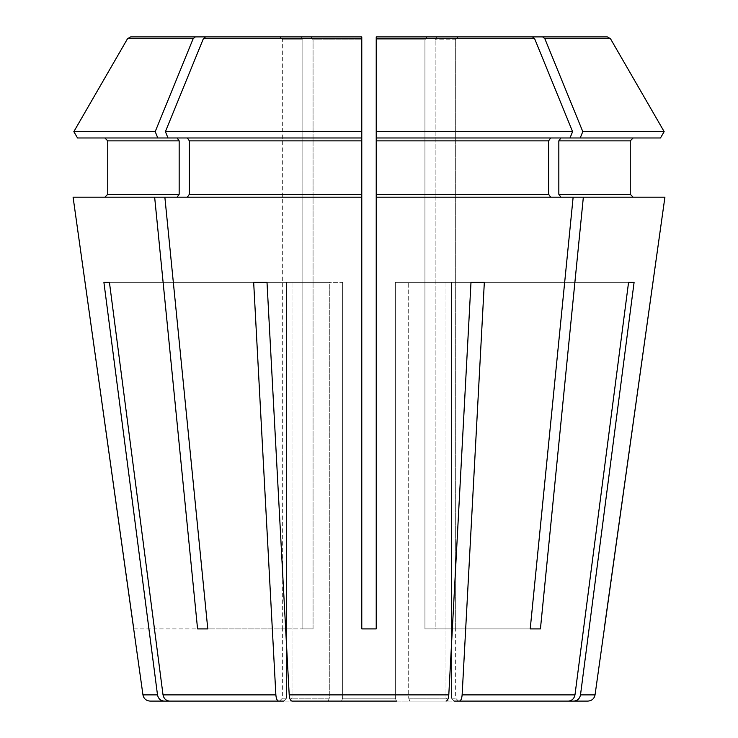 <?xml version="1.0" encoding="UTF-8"?>
<svg xmlns="http://www.w3.org/2000/svg" width="738" height="738" viewBox="0 0 738 738"><rect width="100%" height="100%" fill="white"/><g stroke="black" fill="none" stroke-linecap="round" stroke-linejoin="round"><path stroke-width="0.55" stroke-dasharray="3.69 2.77" d="M459.396 701.1C460.881 700.749 461.794 698.674 462.136 694.882L484.331 282.368L408.704 282.368L408.704 698.213L446.001 698.213L408.704 698.213L409.821 701.1L568.371 701.1C571.95 700.749 574.155 698.674 574.976 694.882L628.564 282.368L634.09 282.368L451.527 282.368L451.527 698.213L455.632 698.213L451.527 698.213L454.202 701.1L573.896 701.1C577.476 700.749 579.681 698.674 580.502 694.882L634.09 282.368M628.564 282.368L446.001 282.368L628.564 282.368L446.001 282.368L446.001 698.213L448.676 701.1L409.821 701.1L408.704 698.213L408.704 282.368L395.365 282.368L470.992 282.368L395.365 282.368L395.365 698.213L396.481 701.1L341.519 701.1L446.056 701.1C447.542 700.749 448.455 698.674 448.796 694.882L470.992 282.368L484.331 282.368M205.57 36.9L311.012 36.9L205.57 36.9L203.365 38.708L165.413 131.632L167.996 137.978L187.332 137.978L189.371 140.866L189.371 194.288L187.332 197.175L164.86 197.175L207.784 628.905L313.06 628.905L302.848 628.905L313.06 628.905L313.06 39.787L313.06 628.905L207.784 628.905M165.413 131.632L361.777 131.632L361.777 36.9L361.777 39.787L313.06 39.787L311.012 36.9L313.06 39.787L361.777 39.787L361.777 628.905L376.223 628.905L361.777 628.905L361.777 197.175L187.332 197.175M133.781 628.905L282.663 628.905L282.663 39.787L282.663 628.905L133.67 628.905M279.767 36.9L282.663 39.787L302.848 39.787L302.848 628.905L302.848 39.787L282.663 39.787L279.767 36.9L300.8 36.9L302.848 39.787L300.8 36.9L130.663 36.9L279.767 36.9M73.855 131.632L155.201 131.632L193.153 38.708L127.526 38.708L130.663 36.9M77.527 137.978L177.12 137.978L77.527 137.978L157.794 137.978L155.201 131.632M73.09 197.175L177.12 197.175L73.09 197.175L154.648 197.175L197.572 628.905M568.371 701.1L448.676 701.1L446.001 698.213L446.001 282.368L451.527 282.368L451.527 698.213L454.202 701.1L458.519 701.1L454.202 701.1M361.777 36.9L361.777 137.978L167.996 137.978L361.777 137.978L361.777 197.175M167.996 137.978L177.12 137.978L179.168 140.866L179.168 194.288L177.12 197.175L164.86 197.175M177.12 197.175L154.648 197.175M193.153 38.708L195.358 36.9M187.332 137.978L361.777 137.978L361.777 628.905L376.223 628.905L376.223 36.9L376.223 628.905L376.223 197.175L550.668 197.175L376.223 197.175L376.223 137.978L570.004 137.978L376.223 137.978L550.668 137.978L548.629 140.866L548.629 194.288L550.668 197.175L573.14 197.175L530.216 628.905L424.94 628.905L435.152 628.905L435.152 39.787L435.152 628.905L540.428 628.905L424.94 628.905L424.94 39.787L424.94 628.905L530.216 628.905M376.223 197.175L664.91 197.175L583.352 197.175L540.428 628.905M426.988 36.9L424.94 39.787L426.988 36.9L376.223 36.9L376.223 131.632L572.587 131.632L534.635 38.708L532.43 36.9L426.988 36.9L532.43 36.9M660.473 137.978L560.88 137.978L660.473 137.978L560.88 137.978L570.004 137.978L572.587 131.632M560.88 137.978L558.832 140.866L558.832 194.288L560.88 197.175L583.352 197.175M558.832 140.866L630.252 140.866L630.252 194.288L558.832 194.288M580.206 137.978L582.799 131.632L664.145 131.632M582.799 131.632L544.847 38.708L542.642 36.9L607.337 36.9L458.233 36.9L455.337 39.787L455.337 628.905L455.337 39.787L435.152 39.787L455.337 39.787L458.233 36.9L437.2 36.9L435.152 39.787L437.2 36.9L542.642 36.9M664.91 197.175L560.88 197.175M550.668 197.175L573.14 197.175M342.635 282.368L342.635 698.213L395.365 698.213L342.635 698.213L342.635 282.368L267.008 282.368L329.296 282.368L329.296 698.213L291.999 698.213L329.296 698.213L329.296 282.368L253.669 282.368L342.635 282.368M291.999 282.368L291.999 698.213L291.999 282.368L109.436 282.368L286.473 282.368L286.473 698.213L282.368 698.213L286.473 698.213L286.473 282.368L103.91 282.368L291.999 282.368M470.992 282.368L395.365 282.368L395.365 698.213L396.481 701.1M283.798 701.1L286.473 698.213L283.798 701.1L164.104 701.1C160.524 700.749 158.319 698.674 157.498 694.882L103.91 282.368M278.604 701.1L328.179 701.1L329.296 698.213L328.179 701.1L289.324 701.1L291.999 698.213L289.324 701.1L169.629 701.1L278.604 701.1C277.119 700.749 276.206 698.674 275.864 694.882L253.669 282.368M341.519 701.1L342.635 698.213L341.519 701.1L291.944 701.1L446.056 701.1M157.794 137.978L177.12 137.978M570.004 137.978L550.668 137.978M573.896 701.1L587.9 701.1M150.1 701.1L164.104 701.1M169.629 701.1C166.05 700.749 163.845 698.674 163.024 694.882L109.436 282.368M291.944 701.1C290.458 700.749 289.545 698.674 289.204 694.882L267.008 282.368M107.748 140.866L179.168 140.866M107.748 194.288L179.168 194.288M189.371 140.866L361.777 140.866M189.371 194.288L361.777 194.288M203.365 38.708L361.777 38.708M376.223 140.866L548.629 140.866M376.223 194.288L548.629 194.288M376.223 38.708L534.635 38.708M544.847 38.708L610.474 38.708M376.223 39.787L424.94 39.787L376.223 39.787M580.502 694.882L595.049 694.882M142.951 694.882L157.498 694.882M163.024 694.882L275.864 694.882M462.136 694.882L574.976 694.882M289.204 694.882L448.796 694.882M458.519 701.1L455.632 698.213L455.632 628.905M279.481 701.1L282.368 698.213L282.368 628.905"/><path stroke-width="1.11" d="M187.332 137.978L189.371 140.866L189.371 194.288L187.332 197.175M660.473 137.978L664.145 131.632L660.473 137.978L376.223 137.978L376.223 628.905L361.777 628.905L361.777 131.632L361.777 137.978L167.996 137.978L165.413 131.632L203.365 38.708L205.57 36.9L361.777 36.9L205.57 36.9M361.777 197.175L164.86 197.175L207.784 628.905L197.572 628.905L207.784 628.905M283.798 701.1L164.104 701.1C160.524 700.749 158.319 698.674 157.498 694.882L142.951 694.882L73.09 197.175L154.648 197.175L197.572 628.905M130.663 36.9L300.8 36.9L130.663 36.9L127.526 38.708L73.855 131.632L127.526 38.708L193.153 38.708L195.358 36.9M155.201 131.632L157.794 137.978L77.527 137.978L73.855 131.632L155.201 131.632L193.153 38.708M104.861 137.978L107.748 140.866L107.748 194.288L104.861 197.175L107.748 194.288L107.748 140.866L104.861 137.978M133.744 628.905L73.09 197.175M454.202 701.1L573.896 701.1C577.476 700.749 579.681 698.674 580.502 694.882L634.09 282.368L628.564 282.368L634.09 282.368M459.396 701.1L568.371 701.1L459.396 701.1C460.881 700.749 461.794 698.674 462.136 694.882L484.331 282.368L470.992 282.368L484.331 282.368M177.12 137.978L179.168 140.866L179.168 194.288L177.12 197.175M164.86 197.175L154.648 197.175M77.527 137.978L73.855 131.632M570.004 137.978L572.587 131.632L376.223 131.632L376.223 36.9L532.43 36.9L426.988 36.9M560.88 137.978L558.832 140.866L630.252 140.866L633.139 137.978L630.252 140.866L630.252 194.288L633.139 197.175L630.252 194.288L558.832 194.288L560.88 197.175M580.206 137.978L582.799 131.632L664.145 131.632L610.474 38.708L607.337 36.9L437.2 36.9L607.337 36.9L610.474 38.708L544.847 38.708L542.642 36.9M558.832 140.866L558.832 194.288M376.223 197.175L583.352 197.175L540.428 628.905L530.216 628.905L540.428 628.905M580.502 694.882L595.049 694.882L664.91 197.175L583.352 197.175M664.145 131.632L610.474 38.708M582.799 131.632L544.847 38.708M550.668 137.978L548.629 140.866L548.629 194.288L550.668 197.175M376.223 137.978L376.223 131.632L376.223 137.978M572.587 131.632L534.635 38.708L532.43 36.9M361.777 36.9L361.777 131.632L165.413 131.632M109.436 282.368L103.91 282.368L109.436 282.368L163.024 694.882C163.845 698.674 166.05 700.749 169.629 701.1L278.604 701.1C277.119 700.749 276.206 698.674 275.864 694.882L253.669 282.368L267.008 282.368L253.669 282.368M396.481 701.1L291.944 701.1C290.458 700.749 289.545 698.674 289.204 694.882L267.008 282.368M278.604 701.1L169.629 701.1M157.794 137.978L167.996 137.978M595.049 694.882C594.247 698.692 591.867 700.768 587.9 701.1L573.896 701.1M568.371 701.1C571.95 700.749 574.155 698.674 574.976 694.882L628.564 282.368M446.056 701.1C447.542 700.749 448.455 698.674 448.796 694.882L470.992 282.368M164.104 701.1L150.1 701.1C146.133 700.768 143.753 698.692 142.951 694.882M341.519 701.1L291.944 701.1M573.14 197.175L530.216 628.905M157.498 694.882L103.91 282.368M604.219 628.905L664.91 197.175M179.168 140.866L107.748 140.866M179.168 194.288L107.748 194.288M548.629 140.866L376.223 140.866M548.629 194.288L376.223 194.288M534.635 38.708L376.223 38.708M361.777 140.866L189.371 140.866M361.777 194.288L189.371 194.288M361.777 38.708L203.365 38.708M574.976 694.882L462.136 694.882M448.796 694.882L289.204 694.882M275.864 694.882L163.024 694.882"/></g></svg>
